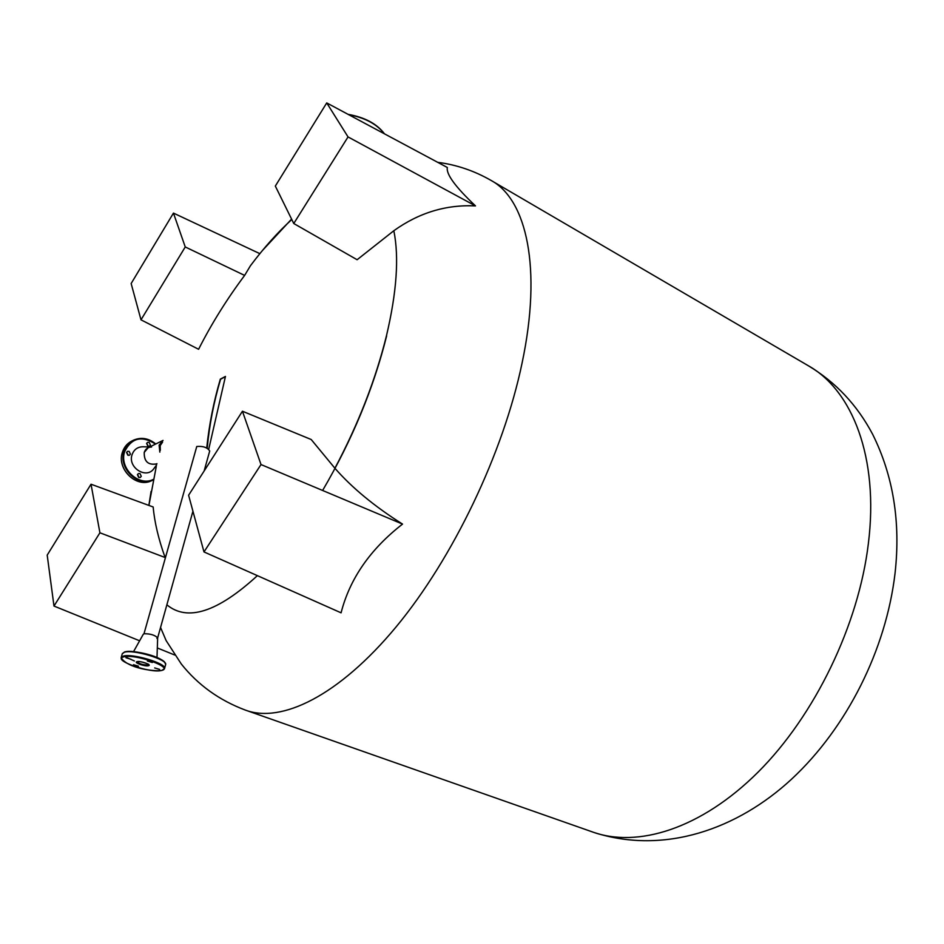 <?xml version="1.0" encoding="UTF-8"?>
<svg xmlns="http://www.w3.org/2000/svg" width="944" height="944" viewBox="0 0 944 944"><rect width="100%" height="100%" fill="white"/><g stroke="black" fill="none" stroke-linecap="round" stroke-linejoin="round"><path stroke-width="1.42" d="M326.73 102.92L275.329 186.074L293.761 223.516L348.041 136.927L326.73 102.92L447.338 167.489C446.005 174.121 455.386 186.924 475.493 205.91C446.158 204.47 418.935 212.742 393.837 230.725C399.194 257.24 396.74 292.251 386.474 335.734C375.582 379.771 358.39 423.939 334.908 468.248L311.201 439.515L242.443 411.23L188.599 495.234L203.987 551.933L261.016 464.554L242.443 411.23M259.848 253.653L173.448 213.096L131.145 283.53L140.998 319.827L198.594 349.28C211.432 323.91 226.772 299.295 244.626 275.412L250.443 265.736C264.037 247.611 277.819 232.2 291.79 219.515M208.73 449.226L225.451 376.432L220.33 379.122C213.686 401.672 209.155 424.623 206.724 447.975M293.761 223.516L357.115 259.73L393.837 230.725M386.639 335.875C373.505 388.421 352.171 439.951 322.612 490.467M225.38 376.703L220.577 379.228C213.828 401.932 209.379 424.93 207.208 448.223M148.916 505.418L156.279 466.478M165.011 557.243C158.439 538.835 154.497 522.079 153.176 506.987L91.025 484.225L47.2 555.119L53.985 606.06L99.911 532.794L91.025 484.225M257.382 575.651C217.592 612.137 187.419 621.86 166.864 604.809M203.987 551.933L341.079 612.821C349.764 578.778 370.249 549.207 402.533 524.097C374.532 506.421 351.982 487.8 334.908 468.248M437.674 162.321C456.471 164.74 474.289 170.793 491.151 180.469C526.634 199.656 542.198 268.084 522.079 363.039C503.364 453.026 453.014 558.293 395.973 627.064C338.813 695.905 281.241 723.765 245.192 710.03C219.173 700.224 197.862 684.872 181.272 663.962L166.144 640.622L160.551 627.477M402.533 524.097L261.016 464.554M174.746 655.03L157.318 647.962M139.618 640.787L53.985 606.06M164.952 557.456L99.911 532.794M244.626 275.412L185.248 246.962L173.448 213.096M140.998 319.827L185.248 246.962M475.493 205.91L348.041 136.927M146.698 443.243L148.291 446.288M150.415 445.072L149.164 442.37L147.547 442.335L146.627 443.444L147.866 446.146L149.494 446.182L150.415 445.072M126.661 452.235L128.313 455.362M130.425 454.111L129.163 451.385L127.511 451.35L126.579 452.471L127.841 455.197L129.481 455.232L130.425 454.111M137.553 474.407L139.098 477.57M141.27 476.307L140.042 473.605L138.414 473.558L137.435 474.714L138.662 477.404L140.278 477.463L141.27 476.307M162.875 440.494L148.173 447.716L144.231 452.424C144.031 461.427 148.078 465.262 156.362 463.929L156.161 464.023C147.948 465.156 143.972 461.286 144.231 452.424C145.47 448.896 147.913 447.102 151.583 447.019M149.695 446.972L142.981 446.772C137.541 446.878 133.895 449.556 132.03 454.784C127.582 467.516 146.32 479.458 153.766 468.779L154.143 468.283M154.686 667.939L159.607 669.402L154.686 667.939M133.505 664.718L138.438 666.181L133.505 664.718M125.953 657.756L130.945 659.254L125.953 657.756M147.37 661.001L152.35 662.499L147.37 661.001M204.14 470.985L209.71 450.996C207.385 447.444 203.066 445.946 196.765 446.5L143.995 633.743C150.143 633.648 154.698 635.005 157.66 637.802L157.66 637.861M143.287 634.285L143.995 633.743C150.415 633.695 154.969 635.088 157.648 637.908L156.916 638.463M162.569 442.122L160.197 445.615L160.303 450.371M163.029 440.411L159.111 445.155L159.843 452.129M491.765 180.835L808.099 365.611C852.338 390.167 879.065 457.71 868.374 543.508C858.627 624.928 814.896 715.422 758.067 772.145C701.109 828.891 637.2 848.538 591.841 831.723L247.21 710.738M348.289 114.46C362.956 116.985 374.272 122.555 382.237 131.145M384.267 133.718C376.798 124.065 364.939 117.717 348.69 114.672M155.772 443.975C148.656 438.181 141.234 436.919 133.493 440.175C128.832 442.535 125.67 446.335 124.006 451.574C118.177 468.248 138.119 487.588 153.058 480.036L151.406 480.791C136.396 488.343 116.537 469.074 122.354 452.436C124.018 447.185 127.18 443.373 131.877 441.001C127.216 443.35 124.053 447.149 122.39 452.388C116.56 469.026 136.479 488.331 151.406 480.791L151.866 480.579M155.512 444.105C141.777 435.278 131.487 437.792 124.643 451.657C118.873 468.13 138.78 487.128 153.388 479.363M133.493 440.175C141.199 436.93 148.609 438.205 155.725 443.999M161.66 670.417C174.841 667.75 134.508 653.319 123.57 656.918C111.262 659.891 150.757 673.768 161.66 670.417M165.589 664.741L164.563 668.482L161.943 670.429C154.238 671.786 127.31 668.222 121.162 657.673L123.204 656.163C131.995 653.071 166.911 663.514 164.563 668.482L164.527 668.612M125.009 651.891C132.785 649.094 163.631 657.661 165.07 662.959M122.307 653.637L124.691 651.879C133.116 649.649 164.669 656.576 165.625 664.6C167.985 659.596 133.104 649.13 124.313 652.269L122.272 653.791L121.198 657.531M137.092 661.756C139.405 663.903 143.075 664.989 148.102 665.001L148.645 664.67M148.668 664.623L148.656 664.67C150.757 664.611 138.697 660.481 137.293 661.685L137.104 661.709M136.986 661.673C140.278 660.611 152.35 664.895 148.468 665.732C145.175 666.771 133.187 662.535 136.986 661.673M134.367 660.953L127.18 657.744M125.965 657.012L125.34 656.587M291.59 219.091L262.432 250.514M808.099 365.611C835.593 382.06 857.105 404.929 872.61 434.228C893.284 475.8 900.765 522.185 895.042 573.35C886.062 649.543 847.063 727.482 791.886 778.871C737.689 829.162 664.434 854.981 594.26 832.561M148.857 505.406L151.075 491.446M348.065 114.342C364.797 117.304 376.939 123.806 384.491 133.836M156.645 464.896L153.766 468.779M131.877 441.001L132.951 440.459M157.66 637.802L156.999 657.555M143.323 634.191L133.552 651.62M192.93 511.223L157.66 637.884M156.94 463.657L156.161 464.023"/></g></svg>
